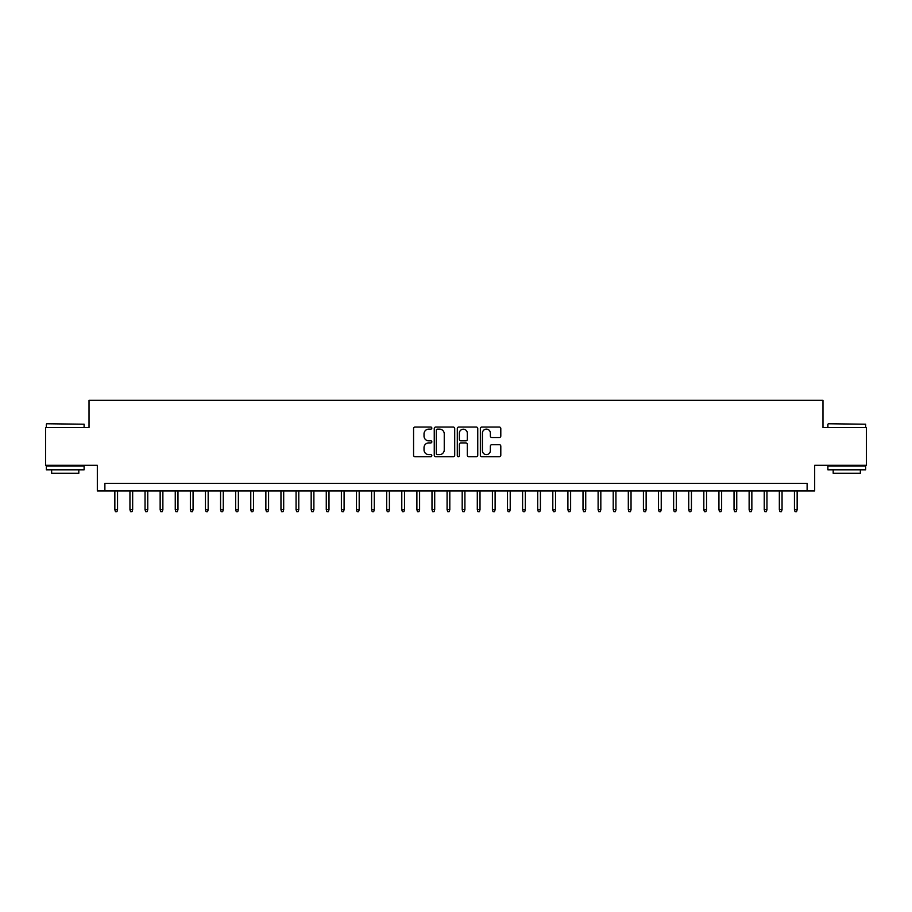 <?xml version="1.0" encoding="UTF-8"?>
<svg xmlns="http://www.w3.org/2000/svg" width="912" height="912" viewBox="0 0 912 912"><rect width="100%" height="100%" fill="white"/><g stroke="black" fill="none" stroke-linecap="round" stroke-linejoin="round"><path stroke-width="1.37" d="M431.832 428.093A1.037 1.037 0 0 0 430.795 427.055L415.051 427.055A1.482 1.482 0 0 0 413.569 428.537L413.569 455.225A1.482 1.482 0 0 0 415.051 456.707L430.795 456.707A1.037 1.037 0 0 0 431.832 455.669A1.037 1.037 0 0 0 430.795 454.632L428.765 454.632A4.742 4.742 0 0 1 424.023 449.89L424.023 447.655A4.742 4.742 0 0 1 428.765 442.913L430.795 442.913A1.037 1.037 0 0 0 431.832 441.875A1.037 1.037 0 0 0 430.795 440.838L428.765 440.838A4.742 4.742 0 0 1 424.023 436.096L424.023 433.873A4.742 4.742 0 0 1 428.765 429.13L430.795 429.13A1.037 1.037 0 0 0 431.832 428.093M499.32 437.509A1.482 1.482 0 0 0 500.802 436.027L500.802 428.537A1.482 1.482 0 0 0 499.32 427.055L481.832 427.055A1.482 1.482 0 0 0 480.35 428.537L480.35 455.225A1.482 1.482 0 0 0 481.832 456.707L499.32 456.707A1.482 1.482 0 0 0 500.802 455.225L500.802 446.173A1.482 1.482 0 0 0 499.32 444.691L491.842 444.691A1.482 1.482 0 0 0 490.36 446.173L490.36 450.665A3.967 3.967 0 0 1 486.392 454.632A3.967 3.967 0 0 1 482.425 450.665L482.425 433.097A3.967 3.967 0 0 1 486.392 429.13A3.967 3.967 0 0 1 490.36 433.097L490.36 436.027A1.482 1.482 0 0 0 491.842 437.509L499.32 437.509M807.12 490.964L814.678 490.964L814.678 465.291L866.4 465.291L866.4 427.534L822.977 427.534L822.977 400.345L89.023 400.345L89.023 427.534L45.6 427.534L45.6 465.291L97.322 465.291L97.322 490.964L807.12 490.964L807.12 483.406L104.88 483.406L104.88 490.964M454.7 428.537A1.482 1.482 0 0 0 453.218 427.055L435.731 427.055A1.482 1.482 0 0 0 434.249 428.537L434.249 455.225A1.482 1.482 0 0 0 435.731 456.707L453.218 456.707A1.482 1.482 0 0 0 454.7 455.225L454.7 428.537M458.782 427.055L476.269 427.055A1.482 1.482 0 0 1 477.751 428.537L477.751 455.225A1.482 1.482 0 0 1 476.269 456.707L468.791 456.707A1.482 1.482 0 0 1 467.309 455.225L467.309 444.395A1.482 1.482 0 0 0 465.815 442.913L460.856 442.913A1.482 1.482 0 0 0 459.374 444.395L459.374 455.669A1.037 1.037 0 0 1 458.337 456.707A1.037 1.037 0 0 1 457.3 455.669L457.3 428.537A1.482 1.482 0 0 1 458.782 427.055M437.361 429.13A1.037 1.037 0 0 0 436.324 430.168L436.324 453.595A1.037 1.037 0 0 0 437.361 454.632L439.504 454.632A4.742 4.742 0 0 0 444.247 449.89L444.247 433.873A4.742 4.742 0 0 0 439.504 429.13L437.361 429.13M467.309 433.166A3.967 3.967 0 0 0 463.342 429.21A3.967 3.967 0 0 0 459.374 433.166L459.374 439.356A1.482 1.482 0 0 0 460.856 440.838L465.815 440.838A1.482 1.482 0 0 0 467.309 439.356L467.309 433.166M117.557 509.683L116.953 511.655L115.448 511.655L114.844 509.683L117.557 509.683L117.557 490.964M114.844 509.683L114.844 490.964M46.808 423.761L84.109 424.205L46.808 423.761M65.231 469.817L46.352 469.817L46.352 466.043L84.109 466.043L84.109 469.817L65.231 469.817M78.82 469.817L78.82 473.294L51.642 473.294L51.642 469.817M828.347 423.761L865.648 424.205L828.347 423.761M846.769 469.817L827.891 469.817L827.891 466.043L865.648 466.043L865.648 469.817L846.769 469.817M860.358 469.817L860.358 473.294L833.18 473.294L833.18 469.817M132.662 509.683L132.058 511.655L130.553 511.655L129.949 509.683L132.662 509.683L132.662 490.964M129.949 509.683L129.949 490.964M147.767 509.683L147.163 511.655L145.646 511.655L145.042 509.683L147.767 509.683L147.767 490.964M145.042 509.683L145.042 490.964M162.872 509.683L162.268 511.655L160.751 511.655L160.147 509.683L162.872 509.683L162.872 490.964M160.147 509.683L160.147 490.964M177.965 509.683L177.361 511.655L175.856 511.655L175.252 509.683L177.965 509.683L177.965 490.964M175.252 509.683L175.252 490.964M193.07 509.683L192.466 511.655L190.961 511.655L190.357 509.683L193.07 509.683L193.07 490.964M190.357 509.683L190.357 490.964M208.175 509.683L207.571 511.655L206.055 511.655L205.451 509.683L208.175 509.683L208.175 490.964M205.451 509.683L205.451 490.964M223.28 509.683L222.676 511.655L221.16 511.655L220.556 509.683L223.28 509.683L223.28 490.964M220.556 509.683L220.556 490.964M238.374 509.683L237.77 511.655L236.265 511.655L235.661 509.683L238.374 509.683L238.374 490.964M235.661 509.683L235.661 490.964M253.479 509.683L252.875 511.655L251.37 511.655L250.766 509.683L253.479 509.683L253.479 490.964M250.766 509.683L250.766 490.964M268.584 509.683L267.98 511.655L266.464 511.655L265.859 509.683L268.584 509.683L268.584 490.964M265.859 509.683L265.859 490.964M283.689 509.683L283.085 511.655L281.569 511.655L280.964 509.683L283.689 509.683L283.689 490.964M280.964 509.683L280.964 490.964M298.783 509.683L298.178 511.655L296.674 511.655L296.069 509.683L298.783 509.683L298.783 490.964M296.069 509.683L296.069 490.964M313.888 509.683L313.283 511.655L311.779 511.655L311.174 509.683L313.888 509.683L313.888 490.964M311.174 509.683L311.174 490.964M328.993 509.683L328.388 511.655L326.872 511.655L326.268 509.683L328.993 509.683L328.993 490.964M326.268 509.683L326.268 490.964M344.098 509.683L343.493 511.655L341.977 511.655L341.373 509.683L344.098 509.683L344.098 490.964M341.373 509.683L341.373 490.964M359.191 509.683L358.587 511.655L357.082 511.655L356.478 509.683L359.191 509.683L359.191 490.964M356.478 509.683L356.478 490.964M374.296 509.683L373.692 511.655L372.187 511.655L371.583 509.683L374.296 509.683L374.296 490.964M371.583 509.683L371.583 490.964M389.401 509.683L388.797 511.655L387.281 511.655L386.677 509.683L389.401 509.683L389.401 490.964M386.677 509.683L386.677 490.964M404.506 509.683L403.902 511.655L402.386 511.655L401.782 509.683L404.506 509.683L404.506 490.964M401.782 509.683L401.782 490.964M419.6 509.683L418.996 511.655L417.491 511.655L416.887 509.683L419.6 509.683L419.6 490.964M416.887 509.683L416.887 490.964M434.705 509.683L434.101 511.655L432.596 511.655L431.992 509.683L434.705 509.683L434.705 490.964M431.992 509.683L431.992 490.964M449.81 509.683L449.206 511.655L447.689 511.655L447.085 509.683L449.81 509.683L449.81 490.964M447.085 509.683L447.085 490.964M464.915 509.683L464.311 511.655L462.794 511.655L462.19 509.683L464.915 509.683L464.915 490.964M462.19 509.683L462.19 490.964M480.008 509.683L479.404 511.655L477.899 511.655L477.295 509.683L480.008 509.683L480.008 490.964M477.295 509.683L477.295 490.964M495.113 509.683L494.509 511.655L493.004 511.655L492.4 509.683L495.113 509.683L495.113 490.964M492.4 509.683L492.4 490.964M510.218 509.683L509.614 511.655L508.098 511.655L507.494 509.683L510.218 509.683L510.218 490.964M507.494 509.683L507.494 490.964M525.323 509.683L524.719 511.655L523.203 511.655L522.599 509.683L525.323 509.683L525.323 490.964M522.599 509.683L522.599 490.964M540.417 509.683L539.813 511.655L538.308 511.655L537.704 509.683L540.417 509.683L540.417 490.964M537.704 509.683L537.704 490.964M555.522 509.683L554.918 511.655L553.413 511.655L552.809 509.683L555.522 509.683L555.522 490.964M552.809 509.683L552.809 490.964M570.627 509.683L570.023 511.655L568.507 511.655L567.902 509.683L570.627 509.683L570.627 490.964M567.902 509.683L567.902 490.964M585.732 509.683L585.128 511.655L583.612 511.655L583.007 509.683L585.732 509.683L585.732 490.964M583.007 509.683L583.007 490.964M600.826 509.683L600.221 511.655L598.717 511.655L598.112 509.683L600.826 509.683L600.826 490.964M598.112 509.683L598.112 490.964M615.931 509.683L615.326 511.655L613.822 511.655L613.217 509.683L615.931 509.683L615.931 490.964M613.217 509.683L613.217 490.964M631.036 509.683L630.431 511.655L628.915 511.655L628.311 509.683L631.036 509.683L631.036 490.964M628.311 509.683L628.311 490.964M646.141 509.683L645.536 511.655L644.02 511.655L643.416 509.683L646.141 509.683L646.141 490.964M643.416 509.683L643.416 490.964M661.234 509.683L660.63 511.655L659.125 511.655L658.521 509.683L661.234 509.683L661.234 490.964M658.521 509.683L658.521 490.964M676.339 509.683L675.735 511.655L674.23 511.655L673.626 509.683L676.339 509.683L676.339 490.964M673.626 509.683L673.626 490.964M691.444 509.683L690.84 511.655L689.324 511.655L688.72 509.683L691.444 509.683L691.444 490.964M688.72 509.683L688.72 490.964M706.549 509.683L705.945 511.655L704.429 511.655L703.825 509.683L706.549 509.683L706.549 490.964M703.825 509.683L703.825 490.964M721.643 509.683L721.039 511.655L719.534 511.655L718.93 509.683L721.643 509.683L721.643 490.964M718.93 509.683L718.93 490.964M736.748 509.683L736.144 511.655L734.639 511.655L734.035 509.683L736.748 509.683L736.748 490.964M734.035 509.683L734.035 490.964M751.853 509.683L751.249 511.655L749.732 511.655L749.128 509.683L751.853 509.683L751.853 490.964M749.128 509.683L749.128 490.964M766.958 509.683L766.354 511.655L764.837 511.655L764.233 509.683L766.958 509.683L766.958 490.964M764.233 509.683L764.233 490.964M782.051 509.683L781.447 511.655L779.942 511.655L779.338 509.683L782.051 509.683L782.051 490.964M779.338 509.683L779.338 490.964M797.156 509.683L796.552 511.655L795.047 511.655L794.443 509.683L797.156 509.683L797.156 490.964M794.443 509.683L794.443 490.964M46.352 427.534L46.352 424.205M54.959 466.043L54.959 465.291M75.502 466.043L75.502 465.291M84.109 427.534L84.109 424.205M827.891 427.534L827.891 424.205M836.498 466.043L836.498 465.291M857.041 466.043L857.041 465.291M865.648 427.534L865.648 424.205"/></g></svg>
